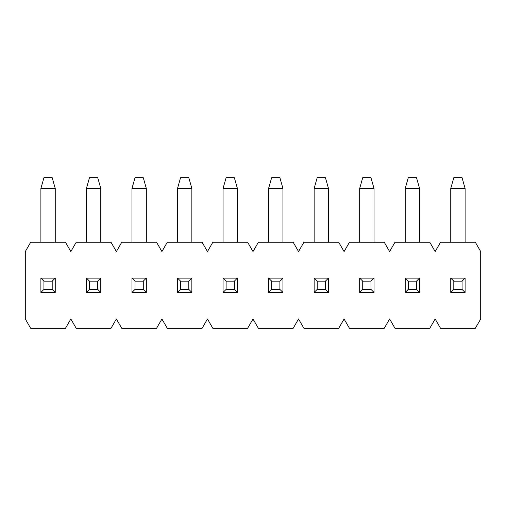 <?xml version="1.0" encoding="UTF-8"?>
<svg xmlns="http://www.w3.org/2000/svg" width="506" height="506" viewBox="0 0 506 506"><rect width="100%" height="100%" fill="white"/><g stroke="black" fill="none" stroke-linecap="round" stroke-linejoin="round"><path stroke-width="0.76" d="M453.806 281.146L453.806 289.394L462.054 289.394L462.054 281.146L453.806 281.146L462.054 281.146L465.103 278.104L450.757 278.104L453.806 281.146L450.757 278.104L450.757 292.443L453.806 289.394L453.806 281.146M465.103 292.443L462.054 289.394L453.806 289.394L450.757 292.443L465.103 292.443L450.757 292.443L450.757 278.104L465.103 278.104L465.103 292.443L465.103 278.104L462.054 281.146L462.054 289.394L465.103 292.443M465.103 188.453L465.103 242.241L465.103 188.453L462.054 177.695L453.806 177.695L462.054 177.695L465.103 188.453L450.757 188.453L465.103 188.453M450.757 242.241L450.757 188.453L450.757 242.241M453.806 177.695L450.757 188.453L453.806 177.695M408.266 281.146L408.266 289.394L416.514 289.394L416.514 281.146L408.266 281.146L416.514 281.146L419.563 278.104L405.217 278.104L408.266 281.146L405.217 278.104L405.217 292.443L408.266 289.394L408.266 281.146M419.563 292.443L416.514 289.394L408.266 289.394L405.217 292.443L419.563 292.443L405.217 292.443L405.217 278.104L419.563 278.104L419.563 292.443L419.563 278.104L416.514 281.146L416.514 289.394L419.563 292.443M419.563 188.453L419.563 242.241L419.563 188.453L416.514 177.695L408.266 177.695L416.514 177.695L419.563 188.453L405.217 188.453L419.563 188.453M405.217 242.241L405.217 188.453L405.217 242.241M408.266 177.695L405.217 188.453L408.266 177.695M362.726 281.146L362.726 289.394L370.974 289.394L370.974 281.146L362.726 281.146L370.974 281.146L374.023 278.104L359.677 278.104L362.726 281.146L359.677 278.104L359.677 292.443L362.726 289.394L362.726 281.146M374.023 292.443L370.974 289.394L362.726 289.394L359.677 292.443L374.023 292.443L359.677 292.443L359.677 278.104L374.023 278.104L374.023 292.443L374.023 278.104L370.974 281.146L370.974 289.394L374.023 292.443M374.023 188.453L374.023 242.241L374.023 188.453L370.974 177.695L362.726 177.695L370.974 177.695L374.023 188.453L359.677 188.453L374.023 188.453M359.677 242.241L359.677 188.453L359.677 242.241M362.726 177.695L359.677 188.453L362.726 177.695M317.186 281.146L317.186 289.394L325.434 289.394L325.434 281.146L317.186 281.146L325.434 281.146L328.483 278.104L314.137 278.104L317.186 281.146L314.137 278.104L314.137 292.443L317.186 289.394L317.186 281.146M328.483 292.443L325.434 289.394L317.186 289.394L314.137 292.443L328.483 292.443L314.137 292.443L314.137 278.104L328.483 278.104L328.483 292.443L328.483 278.104L325.434 281.146L325.434 289.394L328.483 292.443M328.483 188.453L328.483 242.241L328.483 188.453L325.434 177.695L317.186 177.695L325.434 177.695L328.483 188.453L314.137 188.453L328.483 188.453M314.137 242.241L314.137 188.453L314.137 242.241M317.186 177.695L314.137 188.453L317.186 177.695M271.646 281.146L271.646 289.394L279.894 289.394L279.894 281.146L271.646 281.146L279.894 281.146L282.943 278.104L268.597 278.104L271.646 281.146L268.597 278.104L268.597 292.443L271.646 289.394L271.646 281.146M282.943 292.443L279.894 289.394L271.646 289.394L268.597 292.443L282.943 292.443L268.597 292.443L268.597 278.104L282.943 278.104L282.943 292.443L282.943 278.104L279.894 281.146L279.894 289.394L282.943 292.443M282.943 188.453L282.943 242.241L282.943 188.453L279.894 177.695L271.646 177.695L279.894 177.695L282.943 188.453L268.597 188.453L282.943 188.453M268.597 242.241L268.597 188.453L268.597 242.241M271.646 177.695L268.597 188.453L271.646 177.695M226.106 281.146L226.106 289.394L234.354 289.394L234.354 281.146L226.106 281.146L234.354 281.146L237.403 278.104L223.057 278.104L226.106 281.146L223.057 278.104L223.057 292.443L226.106 289.394L226.106 281.146M237.403 292.443L234.354 289.394L226.106 289.394L223.057 292.443L237.403 292.443L223.057 292.443L223.057 278.104L237.403 278.104L237.403 292.443L237.403 278.104L234.354 281.146L234.354 289.394L237.403 292.443M237.403 188.453L237.403 242.241L237.403 188.453L234.354 177.695L226.106 177.695L234.354 177.695L237.403 188.453L223.057 188.453L237.403 188.453M223.057 242.241L223.057 188.453L223.057 242.241M226.106 177.695L223.057 188.453L226.106 177.695M180.566 281.146L180.566 289.394L188.814 289.394L188.814 281.146L180.566 281.146L188.814 281.146L191.863 278.104L177.517 278.104L180.566 281.146L177.517 278.104L177.517 292.443L180.566 289.394L180.566 281.146M191.863 292.443L188.814 289.394L180.566 289.394L177.517 292.443L191.863 292.443L177.517 292.443L177.517 278.104L191.863 278.104L191.863 292.443L191.863 278.104L188.814 281.146L188.814 289.394L191.863 292.443M191.863 188.453L191.863 242.241L191.863 188.453L188.814 177.695L180.566 177.695L188.814 177.695L191.863 188.453L177.517 188.453L191.863 188.453M177.517 242.241L177.517 188.453L177.517 242.241M180.566 177.695L177.517 188.453L180.566 177.695M135.026 281.146L135.026 289.394L143.274 289.394L143.274 281.146L135.026 281.146L143.274 281.146L146.323 278.104L131.977 278.104L135.026 281.146L131.977 278.104L131.977 292.443L135.026 289.394L135.026 281.146M146.323 292.443L143.274 289.394L135.026 289.394L131.977 292.443L146.323 292.443L131.977 292.443L131.977 278.104L146.323 278.104L146.323 292.443L146.323 278.104L143.274 281.146L143.274 289.394L146.323 292.443M146.323 188.453L146.323 242.241L146.323 188.453L143.274 177.695L135.026 177.695L143.274 177.695L146.323 188.453L131.977 188.453L146.323 188.453M131.977 242.241L131.977 188.453L131.977 242.241M135.026 177.695L131.977 188.453L135.026 177.695M89.486 281.146L89.486 289.394L97.734 289.394L97.734 281.146L89.486 281.146L97.734 281.146L100.783 278.104L86.437 278.104L89.486 281.146L86.437 278.104L86.437 292.443L89.486 289.394L89.486 281.146M100.783 292.443L97.734 289.394L89.486 289.394L86.437 292.443L100.783 292.443L86.437 292.443L86.437 278.104L100.783 278.104L100.783 292.443L100.783 278.104L97.734 281.146L97.734 289.394L100.783 292.443M100.783 188.453L100.783 242.241L100.783 188.453L97.734 177.695L89.486 177.695L97.734 177.695L100.783 188.453L86.437 188.453L100.783 188.453M86.437 242.241L86.437 188.453L86.437 242.241M89.486 177.695L86.437 188.453L89.486 177.695M43.946 281.146L43.946 289.394L52.194 289.394L52.194 281.146L43.946 281.146L52.194 281.146L55.243 278.104L40.897 278.104L43.946 281.146L40.897 278.104L40.897 292.443L43.946 289.394L43.946 281.146M55.243 292.443L52.194 289.394L43.946 289.394L40.897 292.443L55.243 292.443L40.897 292.443L40.897 278.104L55.243 278.104L55.243 292.443L55.243 278.104L52.194 281.146L52.194 289.394L55.243 292.443M55.243 188.453L55.243 242.241L55.243 188.453L52.194 177.695L43.946 177.695L52.194 177.695L55.243 188.453L40.897 188.453L55.243 188.453M40.897 242.241L40.897 188.453L40.897 242.241M43.946 177.695L40.897 188.453L43.946 177.695M25.3 318.989L25.3 251.558L30.676 242.241L25.3 251.558L25.3 318.989L30.676 328.305L65.464 328.305L70.84 318.989L76.216 328.305L111.004 328.305L116.38 318.989L121.756 328.305L156.544 328.305L161.92 318.989L167.296 328.305L202.084 328.305L207.46 318.989L212.836 328.305L247.624 328.305L253 318.989L258.376 328.305L293.164 328.305L298.54 318.989L303.916 328.305L338.704 328.305L344.08 318.989L349.456 328.305L384.244 328.305L389.62 318.989L394.996 328.305L429.784 328.305L435.16 318.989L440.536 328.305L475.324 328.305L480.7 318.989L480.7 251.558L475.324 242.241L440.536 242.241L435.16 251.558L429.784 242.241L394.996 242.241L389.62 251.558L384.244 242.241L349.456 242.241L344.08 251.558L338.704 242.241L303.916 242.241L298.54 251.558L293.164 242.241L258.376 242.241L253 251.558L247.624 242.241L212.836 242.241L207.46 251.558L202.084 242.241L167.296 242.241L161.92 251.558L156.544 242.241L121.756 242.241L116.38 251.558L111.004 242.241L76.216 242.241L70.84 251.558L65.464 242.241L30.676 242.241L65.464 242.241L70.84 251.558L76.216 242.241L111.004 242.241L116.38 251.558L121.756 242.241L156.544 242.241L161.92 251.558L167.296 242.241L202.084 242.241L207.46 251.558L212.836 242.241L247.624 242.241L253 251.558L258.376 242.241L293.164 242.241L298.54 251.558L303.916 242.241L338.704 242.241L344.08 251.558L349.456 242.241L384.244 242.241L389.62 251.558L394.996 242.241L429.784 242.241L435.16 251.558L440.536 242.241L475.324 242.241L480.7 251.558L480.7 318.989L475.324 328.305L440.536 328.305L435.16 318.989L429.784 328.305L394.996 328.305L389.62 318.989L384.244 328.305L349.456 328.305L344.08 318.989L338.704 328.305L303.916 328.305L298.54 318.989L293.164 328.305L258.376 328.305L253 318.989L247.624 328.305L212.836 328.305L207.46 318.989L202.084 328.305L167.296 328.305L161.92 318.989L156.544 328.305L121.756 328.305L116.38 318.989L111.004 328.305L76.216 328.305L70.84 318.989L65.464 328.305L30.676 328.305L25.3 318.989"/></g></svg>
